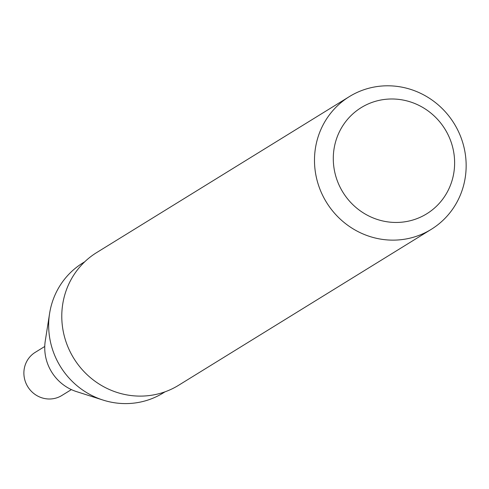 <?xml version="1.0" encoding="UTF-8"?>
<svg xmlns="http://www.w3.org/2000/svg" width="489" height="489" viewBox="0 0 489 489"><rect width="100%" height="100%" fill="white"/><g stroke="black" fill="none" stroke-linecap="round" stroke-linejoin="round"><path stroke-width="0.73" d="M165.05 391.811L163.124 393.003A76.425 73.503 -121.7 0 1 103.038 400.069L76.639 391.652A44.841 43.124 -121.7 0 1 45.281 340.851L49.591 313.48A76.425 73.503 -121.7 0 1 82.843 262.935L84.774 261.743M103.038 400.069A76.425 73.503 -121.7 0 1 49.591 313.48M431.28 229.329L178.571 385.301A77.983 75 -121.7 0 1 73.79 358.333A77.983 75 -121.7 0 1 96.657 252.581L349.36 96.608A77.983 75 -121.7 0 1 433.34 100.978A77.983 75 -121.7 0 1 464.55 181.382A77.983 75 -121.7 0 1 431.28 229.329A77.983 75 -121.7 0 1 326.499 202.36A77.983 75 -121.7 0 1 349.36 96.608M453.34 175.459A62.384 60 -121.7 0 1 353.51 205.276A62.384 60 -121.7 0 1 375.014 101.437A62.384 60 -121.7 0 1 453.34 175.459M71.382 389.605L61.84 395.491A25.342 24.377 -121.7 0 1 27.787 386.726A25.342 24.377 -121.7 0 1 35.22 352.355L44.762 346.469"/></g></svg>
